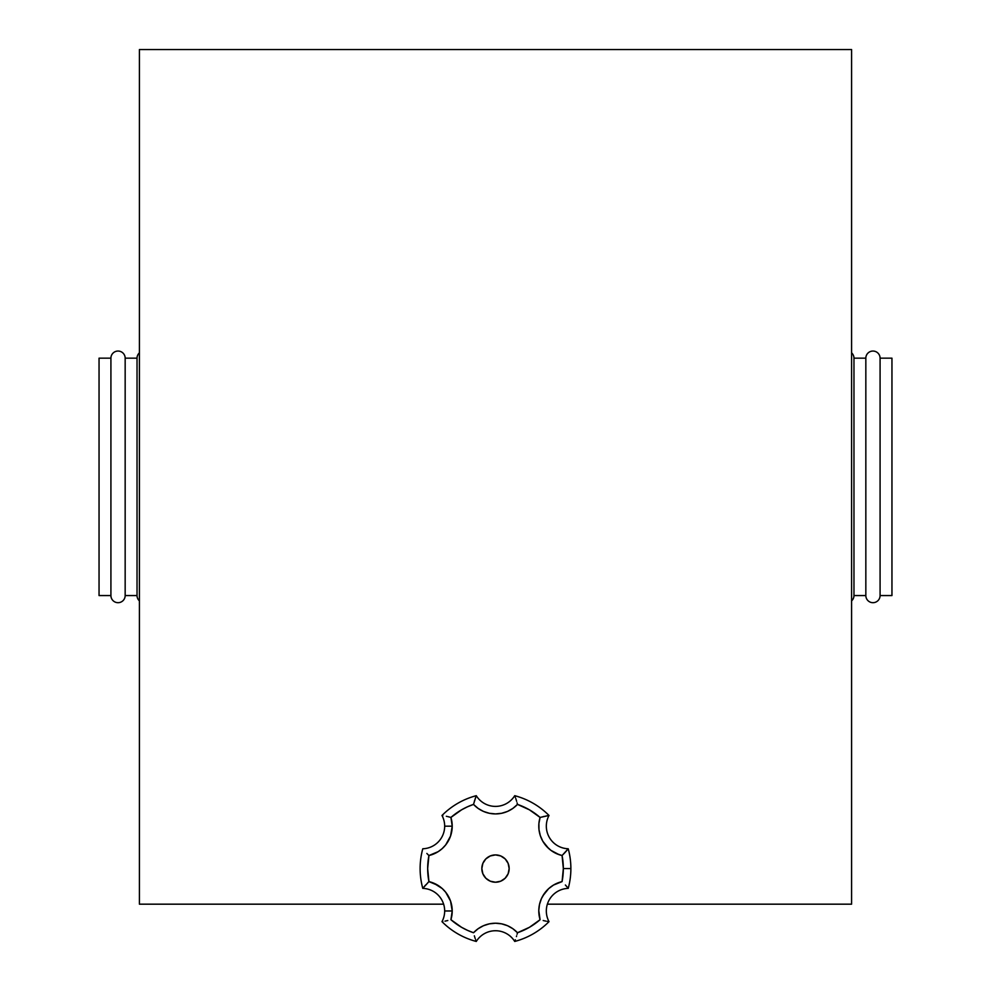 <?xml version="1.0" encoding="UTF-8"?>
<svg xmlns="http://www.w3.org/2000/svg" width="991" height="991" viewBox="0 0 991 991"><rect width="100%" height="100%" fill="white"/><g stroke="black" fill="none" stroke-linecap="round" stroke-linejoin="round"><path stroke-width="1.49" d="M139.409 49.55L139.409 904.176L443.634 904.176L139.409 904.176L139.409 49.55L851.591 49.55L139.409 49.55M547.366 904.176L851.591 904.176L851.591 49.55L851.591 904.176L547.366 904.176M481.837 868.562A13.663 13.663 0 0 1 495.5 854.911A13.663 13.663 0 0 1 509.163 868.562L508.123 863.334L505.162 858.912L500.728 855.951L495.5 854.911L490.272 855.951L485.838 858.912L482.877 863.334L481.837 868.562L482.877 873.802L485.838 878.224L490.272 881.185L495.5 882.225L500.728 881.185L505.162 878.224L508.123 873.802L509.163 868.562A13.663 13.663 0 0 1 495.5 882.225A13.663 13.663 0 0 1 481.837 868.562L482.097 865.899M450.533 836.094L452.218 826.172L450.917 817.439L461.583 809.82L467.418 806.823L473.512 804.395L478.145 808.433L483.521 811.443L489.381 813.289L495.5 813.921L501.619 813.289L507.479 811.443L512.855 808.433L517.488 804.395L529.417 809.82L540.083 817.439L538.906 823.471L538.98 829.628L540.306 835.636L542.82 841.248L546.425 846.227L550.971 850.377L556.261 853.524L562.07 855.53L563.334 868.562L570.878 868.562A75.378 75.378 0 0 0 568.227 848.767L562.07 855.53A67.834 67.834 0 0 1 563.334 868.562L562.07 881.606L553.535 885.05L548.593 888.716L544.493 893.312L541.42 898.639L539.488 904.473L538.782 910.58L540.083 919.698L529.417 927.316L517.488 932.742L512.855 928.703L507.479 925.693L501.619 923.847L495.5 923.216L489.381 923.847L483.521 925.693L478.145 928.703L473.512 932.742L467.418 930.314L461.583 927.316L450.917 919.698L452.218 910.964L450.533 901.042L445.69 892.234L442.234 888.555L438.208 885.496L428.93 881.606L422.773 888.37A22.607 22.607 0 0 1 444.674 910.964L452.218 910.964A30.151 30.151 0 0 0 428.93 881.606L427.666 868.562L428.93 855.53L438.208 851.641L442.234 848.581L445.69 844.902L450.533 836.094L452.218 826.172L444.674 826.172A22.607 22.607 0 0 0 441.986 815.482A75.378 75.378 0 0 1 476.275 795.686A75.378 75.378 0 0 0 441.986 815.482A22.607 22.607 0 0 1 444.674 826.172L452.218 826.172A30.151 30.151 0 0 0 450.917 817.439L448.068 816.671M565.378 852.136L568.227 848.767A75.378 75.378 0 0 1 570.878 868.562L563.334 868.562A67.834 67.834 0 0 1 562.07 881.606A30.151 30.151 0 0 0 540.083 919.698A67.834 67.834 0 0 1 517.488 932.742A30.151 30.151 0 0 0 473.512 932.742A67.834 67.834 0 0 1 450.917 919.698A30.151 30.151 0 0 0 452.218 910.964L444.674 910.964A22.607 22.607 0 0 0 422.773 888.37A75.378 75.378 0 0 1 420.122 868.562A75.378 75.378 0 0 0 422.773 888.37L423.913 886.957M548.172 815.605L549.014 815.482A22.607 22.607 0 0 0 568.227 848.767A22.607 22.607 0 0 1 549.014 815.482A75.378 75.378 0 0 0 514.725 795.686A75.378 75.378 0 0 1 549.014 815.482L540.083 817.439A30.151 30.151 0 0 0 562.07 855.53L564.87 852.681M447.065 816.435L446.334 816.274M549.014 921.655A22.607 22.607 0 0 1 568.227 888.37L568.227 888.37A75.378 75.378 0 0 0 570.878 868.562A75.378 75.378 0 0 1 568.227 888.37L568.227 888.37A22.607 22.607 0 0 0 549.014 921.655A75.378 75.378 0 0 1 514.725 941.45A75.378 75.378 0 0 0 549.014 921.655L548.791 921.618M420.122 868.562A75.378 75.378 0 0 1 422.773 848.767L422.773 848.767A75.378 75.378 0 0 0 420.122 868.562M514.725 941.45A22.607 22.607 0 0 0 476.275 941.45L476.275 941.45A75.378 75.378 0 0 1 441.986 921.655A75.378 75.378 0 0 0 476.275 941.45A22.607 22.607 0 0 1 514.725 941.45L514.8 941.252M489.381 813.289L492.428 813.76M498.572 813.76L501.619 813.289M538.906 823.471L538.98 829.628M542.82 841.248L548.593 848.42M550.971 850.377L559.11 854.676M559.11 882.461L556.261 883.613M548.593 888.716L542.82 895.889M538.906 913.665L539.339 916.712M515.27 930.599L512.855 928.703M501.619 923.847L498.572 923.377M492.428 923.377L489.381 923.847M452.218 910.964L450.533 901.042M442.234 888.555L433.736 883.167M438.208 851.641L442.234 848.581M426.861 853.449L428.93 855.53A30.151 30.151 0 0 0 452.218 826.172L451.884 821.75M514.725 795.686A22.607 22.607 0 0 1 476.275 795.686L476.275 795.686A22.607 22.607 0 0 0 514.725 795.686L514.8 795.884M444.674 826.172A22.607 22.607 0 0 1 422.773 848.767A22.607 22.607 0 0 0 444.674 826.172M441.986 921.655A22.607 22.607 0 0 0 444.674 910.964A22.607 22.607 0 0 1 441.986 921.655L442.828 921.531M475.977 796.479L473.512 804.395A30.151 30.151 0 0 0 517.488 804.395A67.834 67.834 0 0 1 540.083 817.439L547.218 815.766M447.808 816.609L450.917 817.439A67.834 67.834 0 0 1 473.512 804.395L475.643 797.371M517.079 802.821L517.488 804.395L517.079 802.821M567.087 886.957L565.378 885L567.087 886.957M447.808 920.528L444.971 921.147M547.218 921.37L548.172 921.531M474.355 935.838L474.578 936.582M543.192 920.528L543.935 920.701M517.079 934.315L517.488 932.742L517.079 934.315M516.422 936.582L516.645 935.838M543.935 816.435L543.192 816.609M546.029 921.147L544.666 920.862M515.766 798.523L516.2 799.836M515.023 940.657L515.357 939.765M475.643 939.765L475.977 940.657M516.645 801.298L516.422 800.555M515.357 797.371L515.023 796.479M474.578 800.555L474.355 801.298M475.234 938.613L474.8 937.3M441.986 815.482L442.828 815.605M427.765 854.391L428.93 855.53L427.765 854.391M424.705 886.041L425.622 885M427.765 882.746L428.93 881.606A67.834 67.834 0 0 1 428.93 855.53M508.903 871.238L509.163 868.562M880.082 595.566L891.95 595.566L891.95 358.16L880.082 358.16L880.082 595.566L880.082 358.16A7.123 7.123 0 0 0 872.96 351.049A7.123 7.123 0 0 0 865.837 358.16L865.837 595.566A7.123 7.123 0 0 0 872.96 602.689A7.123 7.123 0 0 0 880.082 595.566A7.123 7.123 0 0 1 872.96 602.689A7.123 7.123 0 0 1 865.837 595.566L865.837 358.16L853.969 358.16L853.969 595.566L865.837 595.566L853.969 595.566L853.969 358.16A7.123 7.123 0 0 0 851.591 352.858A7.123 7.123 0 0 1 853.969 358.16L865.837 358.16A7.123 7.123 0 0 1 872.96 351.049A7.123 7.123 0 0 1 880.082 358.16L891.95 358.16L891.95 595.566L880.082 595.566M851.591 600.868A7.123 7.123 0 0 0 853.969 595.566A7.123 7.123 0 0 1 851.591 600.868M110.918 595.566L99.05 595.566L110.918 595.566A7.123 7.123 0 0 0 118.04 602.689A7.123 7.123 0 0 0 125.163 595.566A7.123 7.123 0 0 1 118.04 602.689A7.123 7.123 0 0 1 110.918 595.566L110.918 358.16A7.123 7.123 0 0 1 118.04 351.049A7.123 7.123 0 0 1 125.163 358.16L137.031 358.16A7.123 7.123 0 0 1 139.409 352.858A7.123 7.123 0 0 0 137.031 358.16L137.031 595.566L125.163 595.566L137.031 595.566A7.123 7.123 0 0 0 139.409 600.868A7.123 7.123 0 0 1 137.031 595.566L137.031 358.16L125.163 358.16L125.163 595.566L125.163 358.16A7.123 7.123 0 0 0 118.04 351.049A7.123 7.123 0 0 0 110.918 358.16L110.918 595.566M99.05 358.16L110.918 358.16L99.05 358.16L99.05 595.566L99.05 358.16"/></g></svg>
